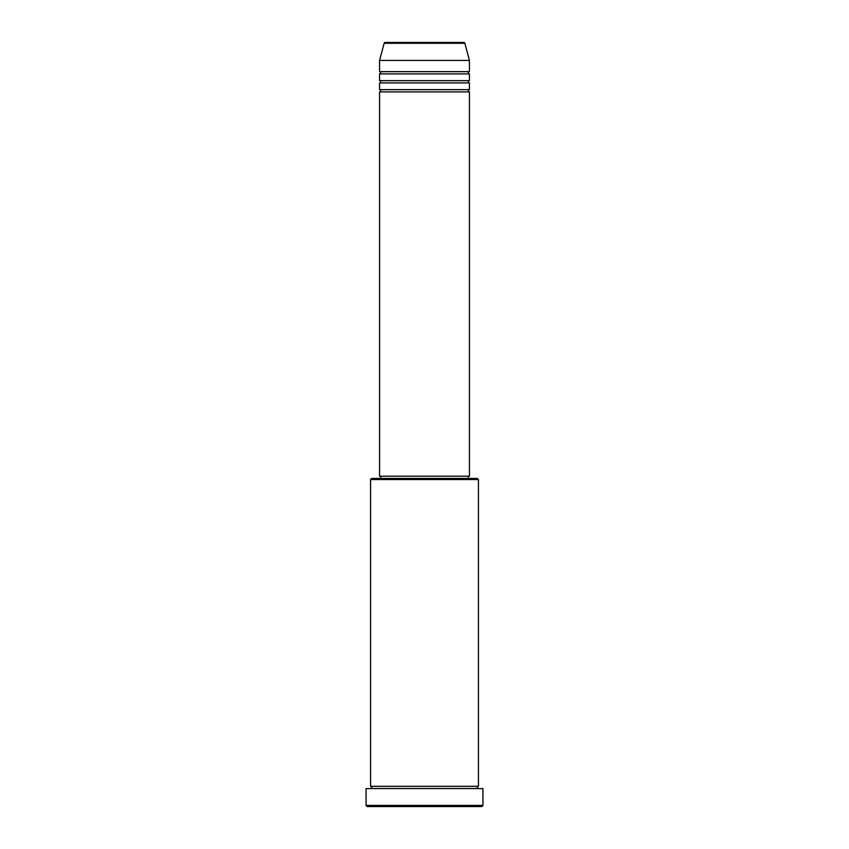 <?xml version="1.0" encoding="UTF-8"?>
<svg xmlns="http://www.w3.org/2000/svg" width="849" height="849" viewBox="0 0 849 849"><rect width="100%" height="100%" fill="white"/><g stroke="black" fill="none" stroke-linecap="round" stroke-linejoin="round"><path stroke-width="1.27" d="M464.849 43.278L384.151 43.278A1.125 1.125 0 0 1 385.234 42.45L463.766 42.45A1.125 1.125 0 0 1 464.849 43.278L469.444 60.428L379.556 60.428L379.556 71.666A1.125 1.125 0 0 1 380.681 72.791A1.125 1.125 0 0 1 379.556 73.916L379.556 80.655A1.125 1.125 0 0 1 380.681 81.78A1.125 1.125 0 0 1 379.556 82.905L379.556 89.644A1.125 1.125 0 0 1 380.681 90.769A1.125 1.125 0 0 1 379.556 91.894L379.556 476.193L469.444 476.193L469.444 91.894L379.556 91.894M469.444 60.428L469.444 71.666A1.125 1.125 0 0 0 468.319 72.791A1.125 1.125 0 0 0 469.444 73.916L469.444 80.655A1.125 1.125 0 0 0 468.319 81.78A1.125 1.125 0 0 0 469.444 82.905L469.444 89.644A1.125 1.125 0 0 0 468.319 90.769A1.125 1.125 0 0 0 469.444 91.894M370.567 479.558L371.692 478.433L477.308 478.433L478.433 479.558L370.567 479.558L370.567 786.323A1.125 1.125 0 0 1 371.692 787.447A1.125 1.125 0 0 1 370.567 788.572M481.808 806.55L367.192 806.55L366.068 805.425L482.932 805.425L481.808 806.55M478.433 479.558L478.433 786.323A1.125 1.125 0 0 0 477.308 787.447A1.125 1.125 0 0 0 478.433 788.572M469.444 82.905L379.556 82.905M469.444 89.644L379.556 89.644M380.681 476.193L380.681 478.433M468.319 476.193L468.319 478.433M478.433 786.323L370.567 786.323M482.932 805.425L482.932 788.572L366.068 788.572L366.068 805.425M384.151 43.278L379.556 60.428M469.444 71.666L379.556 71.666M469.444 73.916L379.556 73.916M469.444 80.655L379.556 80.655"/></g></svg>
